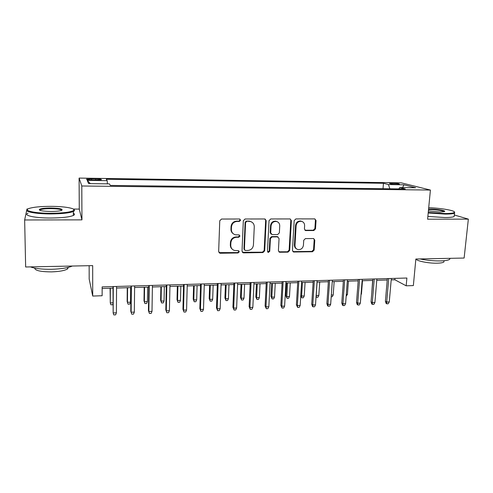 <?xml version="1.0" encoding="UTF-8"?>
<svg xmlns="http://www.w3.org/2000/svg" width="493" height="493" viewBox="0 0 493 493"><rect width="100%" height="100%" fill="white"/><g stroke="black" fill="none" stroke-linecap="round" stroke-linejoin="round"><path stroke-width="0.74" d="M240.621 220.211L239.499 219.009L221.53 219.04L219.761 220.772L218.658 251.578L220.285 253.248L238.082 252.958L239.296 251.763L238.464 250.635L234.6 250.493C232.104 249.717 230.829 247.985 230.761 245.311L230.86 242.766C231.316 239.469 233.177 237.638 236.443 237.281L238.741 237.256L239.955 236.061L239.08 234.902L235.432 234.791C232.813 234.052 231.464 232.277 231.383 229.485L231.482 226.916C231.944 223.594 233.811 221.758 237.09 221.419L239.401 221.412L240.621 220.211M233.201 233.707C231.679 232.616 230.934 231.1 230.946 229.165L231.051 226.601C231.507 223.286 233.374 221.456 236.64 221.117L238.945 221.111L240.165 219.909L239.863 219.071M218.972 252.613L237.638 252.582L238.846 251.393L238.649 250.697M232.332 249.267C230.97 248.189 230.305 246.746 230.33 244.953L230.428 242.414C230.884 239.123 232.739 237.299 235.993 236.942L238.292 236.917L239.506 235.722L239.259 234.958M392.206 183.156L389.606 183.322C389.729 183.803 392.138 184.142 396.828 184.339L399.416 184.172C399.262 183.686 396.859 183.347 392.206 183.156M313.844 230.539L315.514 228.881L316.05 220.537L314.805 218.898L295.88 218.917L294.185 220.593L292.46 250.432L293.612 252.015L312.494 251.75L314.152 250.099L314.793 240.14L313.616 238.538L305.407 238.6L303.731 240.257L303.429 245.231C302.838 248.33 301.05 249.785 298.062 249.594C296.028 249.002 294.999 247.585 294.974 245.341L296.12 225.714C296.663 222.694 298.382 221.221 301.285 221.289C303.478 221.832 304.594 223.292 304.619 225.677L304.421 228.949L305.635 230.576L313.844 230.539L313.234 230.231L314.898 228.573L315.434 220.248L314.873 218.91M27.965 208.97L26.998 208.964L24.65 219.977L25.648 266.984L92.684 265.622L92.721 296.053L102.131 295.745L102.143 286.883L406.891 278.021L406.17 285.811L413.356 285.576L415.858 259.028L464.123 258.042L468.35 219.12L454.318 214.985M24.65 219.977L81.949 219.866L81.801 185.99L430.414 190.051L427.597 219.2L468.35 219.12M266.171 220.661L264.612 218.966L245.064 219.003L243.32 220.716L242.014 251.214L243.597 252.866L262.966 252.552L264.673 250.863L266.171 220.661L265.111 219.052M270.756 218.96L290.112 218.941L291.381 220.599L289.681 250.475L287.998 252.145L279.568 252.243L278.409 250.654L279.056 238.538L277.534 236.886L272.111 236.942L270.404 238.624L269.757 251.282L268.303 252.434L267.489 251.319L269.036 220.654L270.756 218.96M92.296 180.019L101.281 179.748C101.848 179.279 99.956 178.977 95.617 178.842L86.626 179.113C86.028 179.575 87.92 179.877 92.296 180.019M81.801 185.99L79.102 178.09L401.388 182.866L430.414 190.051M383.012 188.708L383.468 183.273L106.266 179.249L107.203 180.654L107.412 183.846M383.468 183.273L388.435 184.573L403.896 184.789L415.654 187.741L399.755 187.543L405.234 188.979L110.377 185.43L109.335 183.871L88.586 183.606L87.199 180.37L107.203 180.654M89.153 265.69L89.184 279.063L92.721 296.053M81.949 219.866L79.262 209.094L73.297 209.075M79.262 209.094L79.102 178.09M391.202 279.876L394.862 279.771L406.17 285.811M102.137 288.473L113.002 288.146M116.558 288.041L131.021 287.61M134.614 287.505L148.781 287.086M152.405 286.975L166.289 286.562M169.937 286.458L183.544 286.051M187.223 285.94L200.546 285.546M204.256 285.435L217.314 285.046M221.049 284.936L233.848 284.553M237.608 284.443L250.148 284.073M253.932 283.962L266.226 283.592M270.035 283.481L282.076 283.124M285.909 283.007L297.717 282.655M301.568 282.544L313.141 282.199M317.017 282.082L328.363 281.749M332.257 281.632L343.375 281.3M347.288 281.183L358.189 280.862M362.121 280.745L372.807 280.425M376.757 280.307L387.239 279.999M394.985 278.366L394.862 279.771M399.755 187.543L398.88 188.899M389.858 188.794L388.435 184.573M90.318 183.624L87.199 180.37M403.896 184.789L402.621 187.58M242.377 252.311L262.467 252.182L264.168 250.499L265.653 220.365M246.796 221.388L245.576 222.589L244.417 249.335L245.249 250.462L247.917 250.456C251.128 250.087 252.964 248.269 253.433 245.015L254.271 226.805C254.197 223.939 252.81 222.158 250.111 221.462L246.327 221.086L245.113 222.281L245.576 222.589M244.62 250.043L243.955 248.971L245.113 222.281M251.658 222.004L249.637 221.16L248.737 221.08L249.211 221.382M246.327 221.086L248.737 221.08M278.816 251.812L287.444 251.781L289.126 250.117L290.815 220.303L290.26 218.972M278.058 236.973L276.998 236.554L271.588 236.609L269.887 238.292L269.246 250.919L269.757 251.282M267.705 252.04L269.246 250.919M279.734 225.874C279.691 223.483 278.557 222.01 276.333 221.449C273.35 221.357 271.588 222.842 271.051 225.917L270.694 232.936L272.235 234.594L277.658 234.551L279.365 232.869L279.734 225.874M277.349 221.764L275.797 221.154C272.82 221.055 271.064 222.54 270.528 225.609L271.051 225.917M271.168 234.175L270.176 232.61L270.528 225.609M304.933 230.237L313.234 230.231M302.11 221.517L300.699 221C297.803 220.926 296.083 222.398 295.547 225.412L296.12 225.714M296.552 248.91C295.091 248.084 294.376 246.777 294.407 244.996L295.547 225.412M292.879 251.609L311.89 251.387L313.548 249.741L314.183 239.801L313.708 238.557M110.093 288.232L110.284 302.899L110.34 288.226M112.928 303.99L112.638 304.742L110.913 304.803L110.284 302.899L112.934 302.807M113.008 286.569L113.156 312.932L113.285 286.556M116.41 312.802L115.615 314.836L113.809 314.91L113.156 312.932L116.41 312.802L116.564 286.464M50.841 206.357C40.894 206.382 33.678 207.072 29.192 208.416C22.37 210.511 34.405 213.346 50.822 213.278C62.648 213.155 70.154 212.267 73.34 210.616C76.828 208.521 64.928 206.345 50.841 206.357M73.827 209.587C74.653 210.117 74.677 210.647 73.895 211.183L73.346 211.485C69.513 213.013 62.013 213.826 50.828 213.925C35.706 213.987 23.504 211.596 27.398 209.5M50.834 208.009C60.023 208.262 63.579 209.069 61.508 210.431C59.388 211.09 55.826 211.435 50.828 211.466C42.484 211.275 38.688 210.56 39.434 209.328C41.165 208.49 44.968 208.046 50.834 208.009M61.853 210.289C61.15 209.291 57.484 208.736 50.841 208.625C45.689 208.656 42.164 209.032 40.266 209.747L39.723 210.258M72.348 266.035C67.935 267.909 61.009 268.993 51.58 269.289C42.102 269.4 35.058 268.605 30.449 266.892M68.305 267.372L67.59 268.901C64.848 270.595 59.53 271.588 51.629 271.877C40.574 271.822 34.929 270.565 34.701 268.093M73.358 213.222C74.862 213.962 74.868 214.708 73.371 215.459C69.55 217.043 62.05 217.894 50.884 218.017C34.966 218.116 22.672 215.41 28.009 213.192M428.251 212.428L445.068 213.549C450.312 213.531 453.394 213.161 454.306 212.446C456.536 210.794 441.358 208.071 428.707 207.713M454.46 212.058L454.515 213.118C453.283 213.752 450.201 214.079 445.271 214.098L428.195 212.964M428.571 209.087L430.019 209.069C436.958 209.026 446.886 210.77 444.304 211.614L439.916 212.015L428.392 210.955M444.119 211.676C444.064 210.788 435.812 209.568 430.21 209.593L428.522 209.624M450.072 258.332L449.69 259.293C448.445 260.242 445.382 260.785 440.508 260.92C433.575 260.994 426.722 260.335 419.95 258.942M444.002 260.957L443.897 261.98C442.985 262.683 440.779 263.083 437.26 263.182C428.75 263.453 416.449 261 416.03 259.022M454.263 215.54L454.158 216.526C452.925 217.185 449.85 217.53 444.92 217.555L427.862 216.409M130.516 302.178L129.739 304.113L128.044 304.175L127.139 301.439L127.453 302.289L130.516 302.178L130.663 287.622M128.044 304.175L127.453 302.289L127.582 287.715M127.139 301.439L127.262 287.727M147.401 301.574L146.612 303.497L144.936 303.559L143.999 300.841L144.381 301.685L147.401 301.574L147.617 287.117M144.936 303.559L144.381 301.685L144.585 287.209M143.999 300.841L144.19 287.222M164.058 300.983L163.251 302.893L161.599 302.955L160.626 300.255L161.075 301.087L164.058 300.983L164.342 286.624M161.599 302.955L161.075 301.087L161.353 286.71M160.626 300.255L160.884 286.723M180.481 300.397L179.662 302.295L178.028 302.357L177.03 299.676L177.542 300.502L180.481 300.397L180.839 286.131M178.028 302.357L177.542 300.502L177.887 286.217M177.03 299.676L177.351 286.236M131.039 286.045L130.787 311.286L131.132 312.217L131.397 286.032M134.336 312.094L133.523 314.109L131.742 314.183L131.132 312.217L134.336 312.094L134.632 285.94M131.742 314.183L130.787 311.286M148.806 285.527L148.424 310.59L148.843 311.514L149.243 285.515M152.004 311.385L151.166 313.394L149.416 313.462L148.843 311.514L152.004 311.385L152.429 285.422M149.416 313.462L148.424 310.59M166.32 285.016L165.808 309.906L166.295 310.818L166.831 285.003M169.413 310.695L168.563 312.685L166.837 312.753L166.295 310.818L169.413 310.695L169.974 284.911M166.837 312.753L165.808 309.906M183.581 284.516L182.946 309.228L183.501 310.134L184.166 284.498M186.576 310.011L185.707 311.989L184.006 312.057L183.501 310.134L186.576 310.011L187.26 284.406M184.006 312.057L182.946 309.228M196.689 299.818L195.85 301.704L194.242 301.765L193.213 299.103L193.786 299.923L196.689 299.818L197.108 285.65M194.242 301.765L193.786 299.923L194.199 285.737M193.213 299.103L193.601 285.755M200.596 284.017L199.838 308.563L200.466 309.456L201.255 283.999M203.492 309.339L202.611 311.299L200.934 311.373L200.466 309.456L203.492 309.339L204.305 283.913M200.934 311.373L199.838 308.563M212.674 299.245L211.824 301.124L210.24 301.18L209.18 298.542L209.808 299.35L212.674 299.245L213.161 285.17M210.24 301.18L209.808 299.35L210.289 285.256M209.18 298.542L209.624 285.274M217.37 283.53L216.495 307.909L217.185 308.791L218.097 283.512M220.174 308.673L219.274 310.627L217.623 310.695L217.185 308.791L220.174 308.673L221.104 283.426M217.623 310.695L216.495 307.909M228.444 298.684L227.581 300.545L226.016 300.607L224.931 297.982L225.621 298.783L228.444 298.684L228.992 284.701M226.016 300.607L225.621 298.783L226.158 284.781M224.931 297.982L225.437 284.806M233.91 283.05L232.924 307.262L233.676 308.137L234.705 283.025M236.622 308.02L235.709 309.955L234.076 310.023L233.676 308.137L236.622 308.02L237.669 282.939M234.076 310.023L232.924 307.262M244.01 298.129L243.135 299.978L241.588 300.04L240.473 297.433L241.225 298.228L244.01 298.129L244.62 284.233M241.588 300.04L241.225 298.228L241.823 284.319M240.473 297.433L241.04 284.344M250.216 282.575L249.119 306.621L249.939 307.49L251.079 282.551M252.841 307.373L251.911 309.302L250.302 309.364L249.939 307.49L252.841 307.373L254.006 282.464M250.302 309.364L249.119 306.621M259.367 297.581L258.48 299.424L256.952 299.479L255.812 296.891L256.619 297.68L259.367 297.581L260.039 283.777M256.952 299.479L256.619 297.68L257.278 283.857M255.812 296.891L256.434 283.882M266.3 282.107L265.092 305.993L265.974 306.849L267.224 282.082M268.833 306.738L267.896 308.649L266.306 308.717L265.974 306.849L268.833 306.738L270.109 281.996M266.306 308.717L265.092 305.993M274.521 297.039L273.621 298.869L272.118 298.924L270.953 296.355L271.809 297.137L274.521 297.039L275.254 283.327M272.118 298.924L271.809 297.137L272.53 283.407M270.953 296.355L271.625 283.432M282.162 281.645L280.85 305.37L281.786 306.221L283.148 281.62M284.609 306.11L283.66 308.008L282.088 308.076L281.786 306.221L284.609 306.11L285.995 281.534M282.088 308.076L280.85 305.37M289.483 296.503L288.571 298.32L287.086 298.376L285.897 295.831L286.803 296.601L289.483 296.503L290.266 282.877M287.086 298.376L286.803 296.601L287.579 282.957M285.897 295.831L286.624 282.988M297.803 281.195L296.392 304.76L297.384 305.598L298.857 281.164M300.169 305.487L299.208 307.379L297.661 307.441L297.384 305.598L300.169 305.487L301.661 281.078M297.661 307.441L296.392 304.76M300.785 295.418L301.605 296.071L304.249 295.979L305.087 282.44M304.249 295.979L303.324 297.784L301.858 297.84L301.605 296.071L302.431 282.52M301.858 297.84L300.767 295.689M313.234 280.745L311.73 304.156L312.772 304.988L314.343 280.714M315.52 304.877L314.546 306.757L313.018 306.819L312.772 304.988L315.52 304.877L317.11 280.628M313.018 306.819L312.439 306.35L311.73 304.156M316.136 295.492L318.823 295.461L319.717 282.002M318.823 295.461L317.886 297.254L316.444 297.31L316.216 295.553L317.098 282.082M316.444 297.31L316.038 297.002M328.461 280.301L326.859 303.559L327.956 304.384L329.626 280.264M330.667 304.273L329.675 306.141L328.172 306.202L327.956 304.384L330.667 304.273L332.356 280.19M328.172 306.202L327.562 305.74L326.859 303.559M331.314 295.011L333.213 294.943L334.155 281.577M333.213 294.943L332.27 296.731L331.191 296.768M343.479 279.864L341.785 302.967L342.937 303.787L344.706 279.827M345.611 303.682L344.607 305.537L343.122 305.592L342.937 303.787L345.611 303.682L347.392 279.753M343.122 305.592L342.487 305.136L341.785 302.967M346.296 294.481L347.423 294.438L348.415 281.152M347.423 294.438L346.166 296.225M358.3 279.432L356.513 302.388L357.715 303.201L359.576 279.395M360.358 303.096L359.342 304.933L357.881 304.994L357.715 303.201L360.358 303.096L362.232 279.321M357.881 304.994L357.209 304.538L356.513 302.388M361.079 293.951L361.449 293.939L362.491 280.733M361.449 293.939L361.018 294.728M372.924 279.007L371.05 301.815L372.301 302.616L374.255 278.97M374.908 302.517L373.885 304.347L372.437 304.403L372.301 302.616L374.908 302.517L376.874 278.89M372.437 304.403L371.74 303.953L371.05 301.815M371.759 293.206L372.646 280.431M387.356 278.588L385.397 301.248L386.697 302.049L388.737 278.545M389.267 301.944L388.231 303.762L386.808 303.817L386.697 302.049L389.267 301.944L391.325 278.471M386.808 303.817L386.087 303.374L385.397 301.248M91.686 180.007L91.686 178.78M95.617 180.068L95.617 178.842M236.64 221.117L237.09 221.419M231.051 226.601L231.482 226.916M230.946 229.165L231.383 229.485M238.292 236.917L238.741 237.256M235.993 236.942L236.443 237.281M230.428 242.414L230.86 242.766M230.33 244.953L230.761 245.311M237.638 252.582L238.082 252.958M219.878 252.872L220.285 253.248M238.945 221.111L239.401 221.412M264.168 250.499L264.673 250.863M262.467 252.182L262.966 252.552M243.141 252.496L243.597 252.866M243.955 248.971L244.417 249.335M290.815 220.303L291.381 220.599M289.126 250.117L289.681 250.475M287.444 251.781L287.998 252.145M279.389 251.911L279.925 252.28M276.998 236.554L277.534 236.886M271.588 236.609L272.111 236.942M269.887 238.292L270.404 238.624M270.176 232.61L270.694 232.936M305.303 230.28L305.9 230.595M294.407 244.996L294.974 245.341M314.183 239.801L314.793 240.14M313.548 249.741L314.152 250.099M311.89 251.387L312.494 251.75M293.384 251.689L293.951 252.052M315.434 220.248L316.05 220.537M314.898 228.573L315.514 228.881M86.626 179.47L86.626 179.113M219.447 252.817L219.847 253.199M242.741 252.453L243.197 252.823M249.637 221.16L250.111 221.462M279.032 251.874L279.568 252.243M277.312 236.585L277.842 236.917M267.791 252.065L268.303 252.434M275.797 221.154L276.333 221.449M305.038 230.262L305.635 230.576M300.699 221L301.285 221.289M293.045 251.652L293.612 252.015M73.371 215.459L73.346 211.485M40.266 209.747L40.272 210.462M67.578 267.545L67.59 268.901M40.001 209.889L39.434 209.328M73.34 210.616L73.895 211.183M454.158 216.526L454.515 213.118M444.02 260.729L443.897 261.98M449.69 259.293L449.795 258.338M454.306 212.446L454.743 212.958"/></g></svg>
